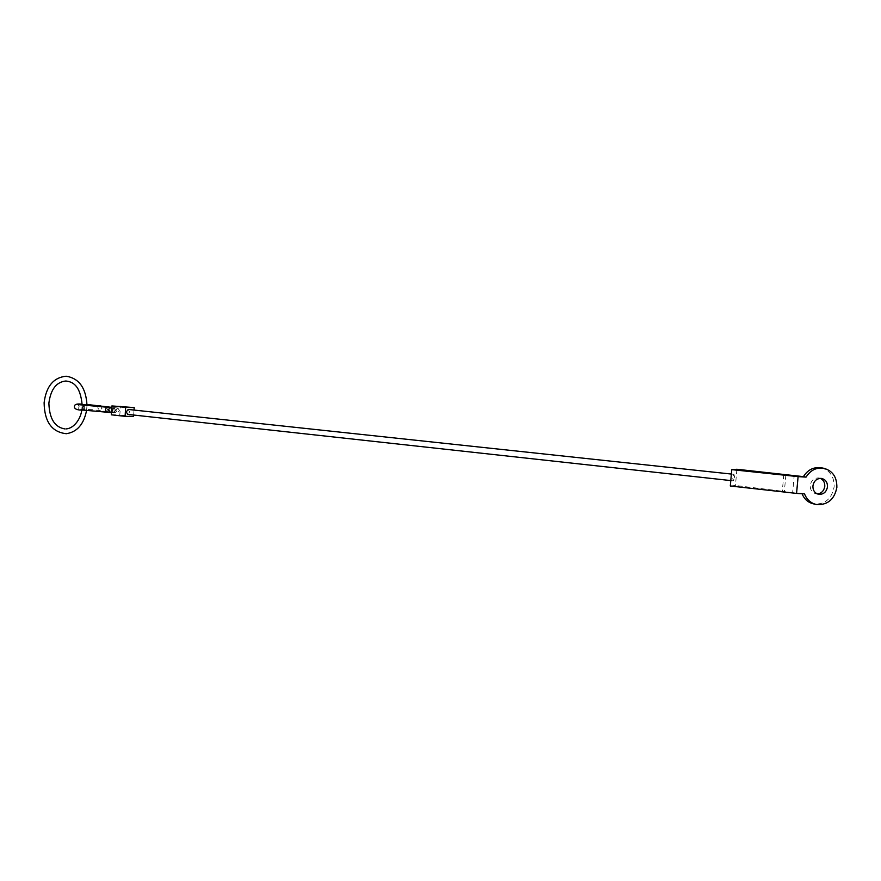 <?xml version="1.0" encoding="UTF-8"?>
<svg xmlns="http://www.w3.org/2000/svg" width="881" height="881" viewBox="0 0 881 881"><rect width="100%" height="100%" fill="white"/><g stroke="black" fill="none" stroke-linecap="round" stroke-linejoin="round"><path stroke-width="0.66" stroke-dasharray="4.41 3.3" d="M117.878 408.035L119.42 410.524L117.448 412.936C115.477 411.163 115.62 409.533 117.878 408.035M114.189 407.958L115.73 410.447L113.748 412.87C111.766 411.097 111.909 409.456 114.189 407.958M128.208 409.445L129.65 411.945L127.679 414.378M734.644 477.502L733.972 474.33L732.585 477.678L733.267 480.85L734.644 477.502M111.292 414.808L119.838 414.94L120.422 406.13M134.011 410.061L133.681 415.039M133.593 416.46L119.838 414.94M802.029 493.734L804.518 493.878M821.158 467.8C830.001 470.388 834.329 476.753 834.12 486.885C831.785 498.712 825.156 504.417 814.231 504.031M820.321 478.361L818.779 477.943C814.077 477.854 811.236 480.354 810.245 485.453C810.179 490.012 812.15 492.798 816.158 493.812L817.238 493.9M801.875 493.338L792.625 492.798L794.155 476.07M783.804 474.606L782.295 491.191L792.625 492.798M730.305 485.993L735.448 485.464L782.295 491.191M736.901 469.265L735.448 485.464M785.874 474.892L784.409 490.915M100.489 405.678L102.119 408.123L99.773 410.436L97.736 407.925L98.298 406.471M83.948 405.238L84.741 407.65L83.541 410.117M111.524 407.319L113.341 409.83L110.973 412.176L108.914 409.632L110.235 407.529M115.345 410.083L113.484 412.495L111.931 410.006L113.803 407.595L115.345 410.083M106.634 407.187L107.438 409.599L106.26 412.088M110.279 407.54L111.623 410.006L109.762 412.429M82.153 404.225L86.999 404.467M77.847 404.577L79.224 406.802L78.035 408.96L93.827 409.786L117.448 412.936M117.977 408.046L111.788 407.352M114.288 407.958L111.766 407.694M731.373 474.055L733.972 474.33M730.79 480.574L733.267 480.85M113.748 412.87L111.435 412.616M86.58 410.381L86.999 405.502M64.941 428.937L66.02 428.915M82.164 405.084L81.757 409.962M816.907 504.604L815.498 504.295M818.273 494.241L816.158 493.812M821.466 478.416L818.779 477.943"/><path stroke-width="1.32" d="M730.79 480.574L127.679 414.378L126.236 411.879L128.208 409.445L731.373 474.055M111.876 405.932L111.292 414.808L125.091 416.339L125.686 407.396L111.876 405.932L134.176 407.584L134.011 410.061M133.681 415.039L133.593 416.46L125.091 416.339M125.686 407.396L134.176 407.584M806.06 477.117L798.098 476.621L796.567 493.415L804.518 493.878C806.897 499.846 811.027 503.425 816.907 504.604C827.854 505 834.516 499.263 836.862 487.402C836.994 476.753 832.358 470.322 822.942 468.086C815.85 467.514 810.223 470.52 806.06 477.117L803.417 476.632C807.558 470.069 813.174 467.073 820.244 467.646L821.158 467.8M815.498 504.295L814.231 504.031C808.516 502.897 804.452 499.472 802.029 493.734M827.49 486.841C826.466 491.983 823.592 494.494 818.834 494.351C814.826 493.327 812.844 490.53 812.91 485.96C813.901 480.85 816.753 478.339 821.466 478.416C825.541 479.418 827.545 482.215 827.49 486.841M817.238 493.9C821.466 493.437 823.977 490.915 824.781 486.323C824.924 482.524 823.438 479.87 820.321 478.361M798.098 476.621L731.77 469.639L736.901 469.265L803.417 476.632M796.567 493.415L730.305 485.993L731.77 469.639M98.298 406.471L100.489 405.678M83.541 410.117L82.638 407.705L83.948 405.238M106.26 412.088L105.401 409.665L106.579 407.187L110.279 407.54M109.762 412.429L108.209 409.94L110.081 407.518L111.766 407.694M110.235 407.529L111.524 407.319M86.999 404.467L111.788 407.352M74.367 406.438C74.566 404.28 77.165 403.542 82.153 404.225M106.634 407.187L77.847 404.577M111.435 412.616L83.486 410.117C77.506 410.282 74.456 409.147 74.345 406.703M86.999 405.502C86.118 388.08 79.158 378.312 66.119 376.209C53.488 377.531 46.153 386.385 44.116 402.76C44.457 421.834 51.858 432.13 66.317 433.705C77.076 432.064 83.838 424.29 86.58 410.381M82.164 405.084C80.292 384.512 72.066 381.759 65.855 380.999C56.351 382.002 50.702 389.369 48.884 403.113C49.369 418.673 54.721 427.274 64.941 428.937M81.757 409.962C81.052 417.726 74.643 428.419 66.02 428.915M818.834 494.351L818.273 494.241M822.942 468.086L820.244 467.646"/></g></svg>

